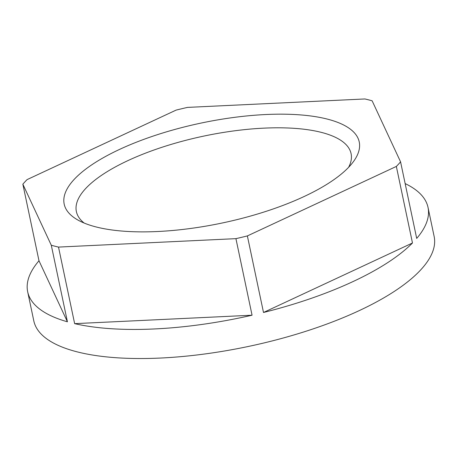 <?xml version="1.0" encoding="UTF-8"?>
<svg xmlns="http://www.w3.org/2000/svg" width="457" height="457" viewBox="0 0 457 457"><rect width="100%" height="100%" fill="white"/><g stroke="black" fill="none" stroke-linecap="round" stroke-linejoin="round"><path stroke-width="0.69" d="M157.705 231.51A150.764 51.07 -11.9 0 0 353.135 162.012A150.764 51.07 -11.9 0 0 265.717 114.536A150.764 51.07 -11.9 0 0 103.745 157.482A150.764 51.07 -11.9 0 0 77.867 220.017A150.764 51.07 -11.9 0 0 157.705 231.51M348.617 167.313A140.373 47.551 -11.9 0 0 351.182 154.152A140.373 47.551 -11.9 0 0 264.009 128.137A140.373 47.551 -11.9 0 0 76.485 212.037A140.373 47.551 -11.9 0 0 84.145 223.045M428.02 207.404A204.57 69.298 -11.9 0 1 416.704 238.417L400.572 161.858L372.129 100.803A204.57 69.298 -11.9 0 0 364.914 98.963L187.496 107.395A204.57 69.298 -11.9 0 0 176.054 110.126L27.077 179.612A204.57 69.298 -11.9 0 0 22.85 184.188L38.982 260.753A204.57 69.298 -11.9 0 0 27.671 291.766L33.801 320.86A204.57 69.298 -11.9 0 0 160.698 358.037A204.57 69.298 -11.9 0 0 434.15 236.492L428.02 207.404A204.57 69.298 -11.9 0 0 405.153 183.588M27.671 291.766A204.57 69.298 -11.9 0 0 67.425 321.802L51.293 245.243A204.57 69.298 -11.9 0 0 58.507 247.083L74.645 323.647A204.57 69.298 -11.9 0 0 154.563 328.949A204.57 69.298 -11.9 0 0 252.064 315.21L235.926 238.651A204.57 69.298 -11.9 0 0 247.368 235.921L396.345 166.434A204.57 69.298 -11.9 0 0 400.572 161.858M247.368 235.921L263.506 312.479A204.57 69.298 -11.9 0 0 412.482 242.993L396.345 166.434M58.507 247.083L235.926 238.651M22.85 184.188L51.293 245.243M38.982 260.753L67.425 321.802M263.506 312.479L412.482 242.993M74.645 323.647L252.064 315.21"/></g></svg>
